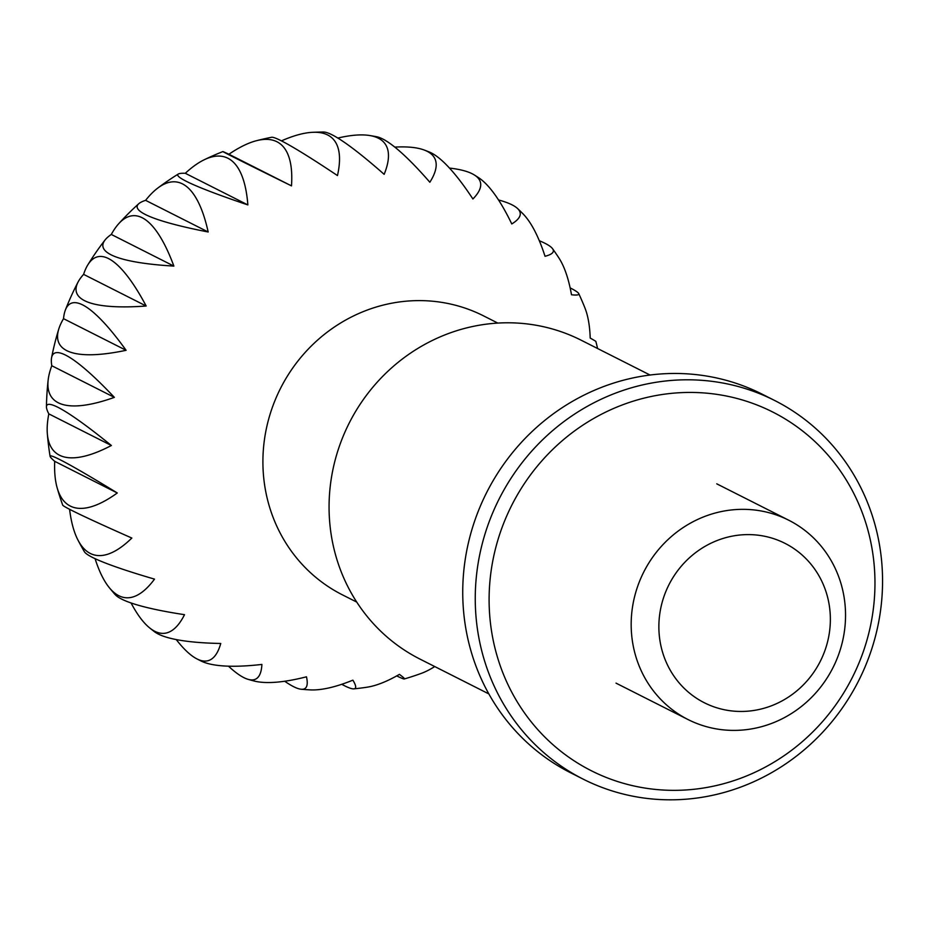 <?xml version="1.0" encoding="UTF-8"?>
<svg xmlns="http://www.w3.org/2000/svg" width="929" height="929" viewBox="0 0 929 929"><rect width="100%" height="100%" fill="white"/><g stroke="black" fill="none" stroke-linecap="round" stroke-linejoin="round"><path stroke-width="1.39" d="M57.168 487.876A205.948 64.635 118.7 0 1 54.695 461.33L117.275 492.974A205.948 64.635 118.7 0 1 57.168 487.876A279.141 279.141 0 0 0 62.684 505.062A205.948 4.75 22.8 0 0 131.837 538.054A205.948 63.857 107.3 0 1 77.978 540.097A279.141 279.141 0 0 0 84.318 551.617A205.948 16.873 12.4 0 0 154.516 579.127A205.948 60.768 95.8 0 1 109.25 587.604A279.141 279.141 0 0 0 114.975 594.397A205.948 28.381 1.9 0 0 184.523 614.684A205.948 55.485 84.6 0 1 149.557 627.83A279.141 279.141 0 0 0 154.202 631.523A205.948 38.867 -8.7 0 0 220.754 643.472A205.948 48.192 73.5 0 1 196.693 658.777A279.141 279.141 0 0 0 201.036 660.995A205.948 47.948 -19.5 0 0 261.897 664.432A205.948 39.157 62.7 0 1 248.101 679.343A279.141 279.141 0 0 0 253.768 680.922A205.948 55.287 -30.6 0 0 306.477 676.811A205.948 28.718 52 0 1 301.251 689.248A205.948 28.718 52 0 1 284.727 681.247M449.462 168.068A205.948 43.605 165.9 0 1 474.359 174.977A205.948 43.605 165.9 0 1 472.907 198.98A205.948 43.872 -111.9 0 0 429.093 151.926A279.141 279.141 0 0 0 424.321 150.068A205.948 51.85 154.9 0 1 429.848 182.235A205.948 34.094 -122.7 0 0 376.512 136.702A279.141 279.141 0 0 0 373.11 136.099A279.141 279.141 0 0 0 369.51 135.495A205.948 58.225 143.8 0 1 384.153 174.338A205.948 23.074 -133.2 0 0 323.362 132.023A279.141 279.141 0 0 0 312.608 132.313A205.948 62.498 132.4 0 1 337.471 175.569A205.948 11.229 -143.7 0 0 271.628 137.271A279.141 279.141 0 0 0 256.59 140.674A205.948 64.507 121 0 1 291.485 185.881A205.948 1.022 -154 0 1 222.867 151.59A205.948 1.022 -154 0 1 228.906 154.249L291.485 185.881M539.319 240.739A205.948 22.726 -172.8 0 1 552.592 248.74A205.948 22.726 -172.8 0 1 545.033 256.288A205.948 58.388 -89.8 0 0 522.725 213.554A279.141 279.141 0 0 0 517.569 208.537A205.948 33.781 176.6 0 1 511.774 223.959A205.948 52.07 -101 0 0 478.702 177.764A279.141 279.141 0 0 0 474.359 174.977M597.591 348.503A279.141 279.141 0 0 0 595.861 341.442A205.948 1.393 -152 0 0 590.205 338.051A205.948 64.531 -67 0 0 584.922 307.917A279.141 279.141 0 0 0 578.755 293.622A205.948 10.869 -162.4 0 1 571.498 294.772A205.948 62.591 -78.5 0 0 558.747 257.716A279.141 279.141 0 0 0 552.592 248.74M301.251 689.248A279.141 279.141 0 0 0 309.996 689.875A205.948 60.64 -41.9 0 0 352.881 680.156A205.948 17.233 41.5 0 1 353.914 688.865A279.141 279.141 0 0 0 366.827 687.239A205.948 63.799 -53.3 0 0 399.424 674.361A205.948 5.121 31.1 0 1 404.324 678.96A279.141 279.141 0 0 0 421.325 673.374A205.948 64.647 -64.7 0 0 434.737 666.546M353.914 688.865A205.948 17.233 41.5 0 1 341.756 684.29M404.324 678.96A205.948 5.121 31.1 0 1 396.718 675.894M570.151 287.897A205.948 10.869 -162.4 0 1 578.755 293.622M498.513 199.944A205.948 33.781 176.6 0 1 517.569 208.537M394.825 147.107A205.948 51.85 154.9 0 1 424.321 150.068M716.375 728.905A111.654 106.011 -63.2 0 1 687.971 719.51A111.654 106.011 -63.2 0 1 637.596 586.547A111.654 106.011 -63.2 0 1 760.34 510.834A111.654 106.011 -63.2 0 1 788.733 520.217A111.654 106.011 -63.2 0 1 839.119 653.18A111.654 106.011 -63.2 0 1 716.375 728.905M727.024 710.255A89.323 84.806 116.8 0 0 828.54 637.538A89.323 84.806 116.8 0 0 762.198 535.801A89.323 84.806 116.8 0 0 660.693 608.518A89.323 84.806 116.8 0 0 727.024 710.255M248.101 679.343A205.948 39.157 62.7 0 1 228.488 666.186M149.557 627.83A205.948 55.485 84.6 0 1 131.047 602.944M77.978 540.097A205.948 63.857 107.3 0 1 69.582 509.278M111.375 445.502A205.948 63.079 130.2 0 1 47.333 433.715A205.948 63.079 130.2 0 1 48.807 413.869L111.375 445.502A205.948 19.555 43.6 0 0 46.45 406.844A205.948 19.555 43.6 0 0 48.807 413.869M126.1 350.303A205.948 53.267 152.8 0 1 58.759 329.087A205.948 53.267 152.8 0 1 63.52 318.67L126.1 350.303A205.948 41.062 64.8 0 0 65.39 309.996A205.948 41.062 64.8 0 0 63.52 318.67M173.874 266.089A205.948 35.825 174.5 0 1 105.035 240.019A205.948 35.825 174.5 0 1 111.294 234.445L173.874 266.089A205.948 56.692 86.8 0 0 118.726 223.703A205.948 56.692 86.8 0 0 111.294 234.445M247.857 204.914A205.948 13.25 -164.4 0 1 178.263 174.048A205.948 13.25 -164.4 0 1 185.289 173.282L247.857 204.914A205.948 64.194 109.5 0 0 204.241 159.753A205.948 64.194 109.5 0 0 185.289 173.282M281.475 140.86A205.948 62.498 132.4 0 1 312.608 132.313M337.796 138.073A205.948 58.225 143.8 0 1 369.51 135.495M228.906 154.249A205.948 64.507 121 0 1 256.59 140.674M208.177 231.983A205.948 24.99 -174.9 0 1 138.711 203.776A205.948 24.99 -174.9 0 1 145.598 200.339L208.177 231.983A205.948 61.546 98.1 0 0 157.802 188.053A205.948 61.546 98.1 0 0 145.598 200.339M146.178 306.013A205.948 45.358 163.8 0 1 78.071 282.044A205.948 45.358 163.8 0 1 83.598 274.369L146.178 306.013A205.948 49.771 75.7 0 0 87.814 264.893A205.948 49.771 75.7 0 0 83.598 274.369M114.36 397.368A205.948 59.235 141.6 0 1 48.145 380.124A205.948 59.235 141.6 0 1 51.78 365.736L114.36 397.368A205.948 30.866 54.1 0 0 51.583 357.7A205.948 30.866 54.1 0 0 51.78 365.736M54.695 461.33A205.948 7.537 33.2 0 1 50.096 456.348A205.948 7.537 33.2 0 1 117.275 492.974M109.25 587.604A205.948 60.768 95.8 0 1 95.072 558.631M196.693 658.777A205.948 48.192 73.5 0 1 176.255 639.582M720.683 382.643A212.149 201.419 116.8 0 0 487.458 526.511A212.149 201.419 116.8 0 0 583.18 779.141A212.149 201.419 116.8 0 0 637.131 796.977A212.149 201.419 116.8 0 0 870.357 653.11A212.149 201.419 116.8 0 0 774.635 400.48A212.149 201.419 116.8 0 0 720.683 382.643M721.612 395.127A200.989 190.817 116.8 0 0 493.206 558.747A200.989 190.817 116.8 0 0 642.462 787.653A200.989 190.817 116.8 0 0 870.868 624.033A200.989 190.817 116.8 0 0 721.612 395.127M774.635 400.48L762.117 394.151A212.149 201.419 116.8 0 0 708.165 376.315A212.149 201.419 116.8 0 0 474.94 520.182A212.149 201.419 116.8 0 0 570.673 772.812L583.18 779.141M650.056 375.037L581.171 340.211A178.658 169.624 116.8 0 0 535.743 325.185A178.658 169.624 116.8 0 0 339.34 446.338A178.658 169.624 116.8 0 0 419.954 659.079L488.84 693.905M497.816 323.083L483.486 315.837A156.327 148.419 116.8 0 0 443.737 302.703A156.327 148.419 116.8 0 0 271.895 408.702A156.327 148.419 116.8 0 0 342.429 594.85L356.748 602.097M616.008 683.129L687.971 719.51M716.77 483.835L788.733 520.217M48.145 380.124A279.141 279.141 0 0 0 46.45 406.844M47.333 433.715A279.141 279.141 0 0 0 50.096 456.348M222.867 151.59A279.141 279.141 0 0 0 204.241 159.753M178.263 174.048A279.141 279.141 0 0 0 157.802 188.053M138.711 203.776A279.141 279.141 0 0 0 118.726 223.703M105.035 240.019A279.141 279.141 0 0 0 87.814 264.893M78.071 282.044A279.141 279.141 0 0 0 65.39 309.996M58.759 329.087A279.141 279.141 0 0 0 51.583 357.7"/></g></svg>
